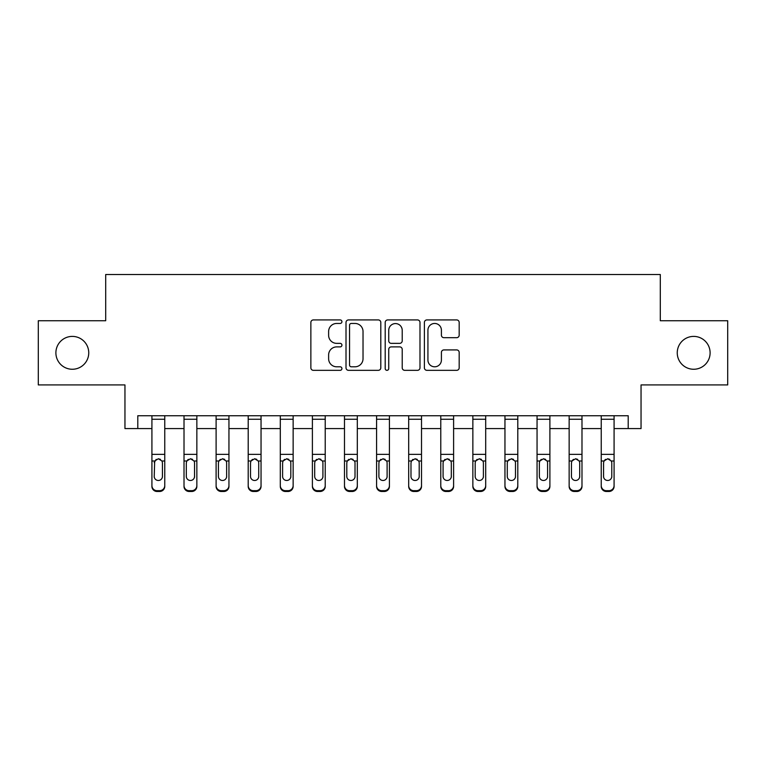 <?xml version="1.0" encoding="UTF-8"?>
<svg xmlns="http://www.w3.org/2000/svg" width="766" height="766" viewBox="0 0 766 766"><rect width="100%" height="100%" fill="white"/><g stroke="black" fill="none" stroke-linecap="round" stroke-linejoin="round"><path stroke-width="1.15" d="M341.923 321.691A1.762 1.762 0 0 0 340.152 319.929L313.38 319.929A2.518 2.518 0 0 0 310.862 322.448L310.862 367.814A2.518 2.518 0 0 0 313.38 370.332L340.152 370.332A1.762 1.762 0 0 0 341.923 368.57A1.762 1.762 0 0 0 340.152 366.799L336.686 366.799A8.062 8.062 0 0 1 328.624 358.737L328.624 354.955A8.062 8.062 0 0 1 336.686 346.893L340.152 346.893A1.762 1.762 0 0 0 341.923 345.131A1.762 1.762 0 0 0 340.152 343.36L336.686 343.36A8.062 8.062 0 0 1 328.624 335.297L328.624 331.515A8.062 8.062 0 0 1 336.686 323.453L340.152 323.453A1.762 1.762 0 0 0 341.923 321.691M677.249 352.829A16.431 16.431 0 0 0 693.68 369.26A16.431 16.431 0 0 0 710.111 352.829A16.431 16.431 0 0 0 693.68 336.398A16.431 16.431 0 0 0 677.249 352.829M55.889 352.829A16.431 16.431 0 0 0 72.32 369.26A16.431 16.431 0 0 0 88.751 352.829A16.431 16.431 0 0 0 72.32 336.398A16.431 16.431 0 0 0 55.889 352.829M456.651 337.691A2.518 2.518 0 0 0 459.179 335.173L459.179 322.448A2.518 2.518 0 0 0 456.651 319.929L426.911 319.929A2.518 2.518 0 0 0 424.393 322.448L424.393 367.814A2.518 2.518 0 0 0 426.911 370.332L456.651 370.332A2.518 2.518 0 0 0 459.179 367.814L459.179 352.437A2.518 2.518 0 0 0 456.651 349.918L443.926 349.918A2.518 2.518 0 0 0 441.408 352.437L441.408 360.058A6.741 6.741 0 0 1 434.667 366.799A6.741 6.741 0 0 1 427.926 360.058L427.926 330.194A6.741 6.741 0 0 1 434.667 323.453A6.741 6.741 0 0 1 441.408 330.194L441.408 335.173A2.518 2.518 0 0 0 443.926 337.691L456.651 337.691M137.794 428.577L137.794 415.737L628.206 415.737L628.206 428.577L641.046 428.577L641.046 384.925L727.7 384.925L727.7 320.734L660.302 320.734L660.302 274.515L105.698 274.515L105.698 320.734L38.3 320.734L38.3 384.925L124.954 384.925L124.954 428.577L151.917 428.577M380.798 322.448A2.518 2.518 0 0 0 378.27 319.929L348.54 319.929A2.518 2.518 0 0 0 346.012 322.448L346.012 367.814A2.518 2.518 0 0 0 348.54 370.332L378.27 370.332A2.518 2.518 0 0 0 380.798 367.814L380.798 322.448M387.73 319.929L417.46 319.929A2.518 2.518 0 0 1 419.988 322.448L419.988 367.814A2.518 2.518 0 0 1 417.46 370.332L404.735 370.332A2.518 2.518 0 0 1 402.217 367.814L402.217 349.411A2.518 2.518 0 0 0 399.699 346.893L391.254 346.893A2.518 2.518 0 0 0 388.735 349.411L388.735 368.57A1.762 1.762 0 0 1 386.974 370.332A1.762 1.762 0 0 1 385.202 368.57L385.202 322.448A2.518 2.518 0 0 1 387.73 319.929M164.757 428.577L184.012 428.577M196.852 428.577L216.108 428.577M228.948 428.577L248.203 428.577M261.043 428.577L280.299 428.577M293.139 428.577L312.394 428.577M325.224 428.577L344.489 428.577M357.32 428.577L376.585 428.577M389.415 428.577L408.68 428.577M421.511 428.577L440.776 428.577M453.606 428.577L472.861 428.577M485.701 428.577L504.957 428.577M517.797 428.577L537.052 428.577M549.892 428.577L569.148 428.577M581.988 428.577L601.243 428.577M614.083 428.577L628.206 428.577M351.307 323.453A1.762 1.762 0 0 0 349.545 325.215L349.545 365.037A1.762 1.762 0 0 0 351.307 366.799L354.964 366.799A8.062 8.062 0 0 0 363.027 358.737L363.027 331.515A8.062 8.062 0 0 0 354.964 323.453L351.307 323.453M402.217 330.318A6.741 6.741 0 0 0 395.476 323.578A6.741 6.741 0 0 0 388.735 330.318L388.735 340.841A2.518 2.518 0 0 0 391.254 343.36L399.699 343.36A2.518 2.518 0 0 0 402.217 340.841L402.217 330.318M151.917 461.802L151.917 485.577A5.132 5.094 0 0 0 157.049 490.68L159.615 490.68A5.132 5.094 0 0 0 164.757 485.577L164.757 486.391A5.132 5.094 180 0 1 159.615 491.485L159.615 490.68M162.44 476.414L162.44 462.884L162.44 476.414A4.108 4.079 180 0 1 158.332 480.483A4.108 4.079 180 0 0 162.44 476.414M154.225 477.218L154.225 476.414A4.108 4.079 180 0 0 158.332 480.483M156.187 459.361L154.225 462.568M160.477 459.361L158.332 458.757L161.99 460.998L162.44 462.884M164.757 415.737L164.757 485.577M151.917 415.737L151.917 485.577M157.049 490.68L157.049 491.485L159.615 491.485M157.049 491.485A5.132 5.094 180 0 1 151.917 486.391M151.917 460.998L154.684 460.998L154.225 476.414M154.684 460.998L158.332 458.757M184.012 461.802L184.012 485.577A5.132 5.094 0 0 0 189.145 490.68L191.711 490.68A5.132 5.094 0 0 0 196.852 485.577L196.852 486.391A5.132 5.094 180 0 1 191.711 491.485L191.711 490.68M194.535 477.218L194.535 476.414A4.108 4.079 180 0 1 190.428 480.483A4.108 4.079 180 0 1 186.32 476.414L186.32 462.884L186.32 476.414A4.108 4.079 180 0 0 190.428 480.483M192.572 459.361L190.428 458.757L194.085 460.998L194.535 462.568M188.283 459.361L186.78 460.998L186.32 462.884L186.78 460.998L190.428 458.757M216.108 461.802L216.108 485.577A5.132 5.094 0 0 0 221.24 490.68L223.806 490.68A5.132 5.094 0 0 0 228.948 485.577L228.948 486.391A5.132 5.094 180 0 1 223.806 491.485L223.806 490.68M226.631 477.218L226.631 476.414A4.108 4.079 180 0 1 222.523 480.483A4.108 4.079 180 0 1 218.415 476.414L218.415 462.884L218.415 476.414A4.108 4.079 180 0 0 222.523 480.483M224.668 459.361L222.523 458.757L226.181 460.998L226.631 462.568M220.378 459.361L218.875 460.998L218.415 462.884L218.875 460.998L222.523 458.757M248.203 461.802L248.203 485.577A5.132 5.094 0 0 0 253.335 490.68L255.901 490.68A5.132 5.094 0 0 0 261.043 485.577L261.043 486.391A5.132 5.094 180 0 1 255.901 491.485L255.901 490.68M258.726 477.218L258.726 476.414A4.108 4.079 180 0 1 254.618 480.483A4.108 4.079 180 0 1 250.511 476.414L250.511 462.884L250.511 476.414A4.108 4.079 180 0 0 254.618 480.483M256.754 459.361L254.618 458.757L258.276 460.998L258.726 462.568M252.474 459.361L250.97 460.998L250.511 462.884L250.97 460.998L254.618 458.757M196.852 415.737L196.852 486.391M184.012 415.737L184.012 485.577M189.145 490.68L189.145 491.485L191.711 491.485M189.145 491.485A5.132 5.094 180 0 1 184.012 486.391M194.535 462.884L194.535 476.414M228.948 415.737L228.948 486.391M216.108 415.737L216.108 485.577M221.24 490.68L221.24 491.485L223.806 491.485M221.24 491.485A5.132 5.094 180 0 1 216.108 486.391M226.631 462.884L226.631 476.414M261.043 415.737L261.043 486.391M248.203 415.737L248.203 485.577M253.335 490.68L253.335 491.485L255.901 491.485M253.335 491.485A5.132 5.094 180 0 1 248.203 486.391M258.726 462.884L258.726 476.414M280.299 461.802L280.299 485.577A5.132 5.094 0 0 0 285.431 490.68L287.997 490.68A5.132 5.094 0 0 0 293.139 485.577L293.139 486.391A5.132 5.094 180 0 1 287.997 491.485L287.997 490.68M290.821 477.218L290.821 476.414A4.108 4.079 180 0 1 286.714 480.483A4.108 4.079 180 0 1 282.606 476.414L282.606 462.884L282.606 476.414A4.108 4.079 180 0 0 286.714 480.483M288.849 459.361L286.714 458.757L290.371 460.998L290.821 462.568M284.569 459.361L283.066 460.998L282.606 462.884L283.066 460.998L286.714 458.757M293.139 415.737L293.139 486.391M280.299 415.737L280.299 485.577M285.431 490.68L285.431 491.485L287.997 491.485M285.431 491.485A5.132 5.094 180 0 1 280.299 486.391M290.821 462.884L290.821 476.414M312.394 461.802L312.394 485.577A5.132 5.094 0 0 0 317.526 490.68L320.092 490.68A5.132 5.094 0 0 0 325.224 485.577L325.224 486.391A5.132 5.094 180 0 1 320.092 491.485L320.092 490.68M322.917 477.218L322.917 476.414A4.108 4.079 180 0 1 318.809 480.483A4.108 4.079 180 0 1 314.702 476.414L314.702 462.884L314.702 476.414A4.108 4.079 180 0 0 318.809 480.483M320.944 459.361L318.809 458.757L322.467 460.998L322.917 462.568M316.664 459.361L315.161 460.998L314.702 462.884L315.161 460.998L318.809 458.757M344.489 461.802L344.489 485.577A5.132 5.094 0 0 0 349.622 490.68L352.188 490.68A5.132 5.094 0 0 0 357.32 485.577L357.32 486.391A5.132 5.094 180 0 1 352.188 491.485L352.188 490.68M355.012 477.218L355.012 476.414A4.108 4.079 180 0 1 350.905 480.483A4.108 4.079 180 0 1 346.797 476.414L346.797 462.884L346.797 476.414A4.108 4.079 180 0 0 350.905 480.483M353.04 459.361L350.905 458.757L354.562 460.998L355.012 462.568M348.76 459.361L347.247 460.998L346.797 462.884L347.247 460.998L350.905 458.757M376.585 461.802L376.585 485.577A5.132 5.094 0 0 0 381.717 490.68L384.283 490.68A5.132 5.094 0 0 0 389.415 485.577L389.415 486.391A5.132 5.094 180 0 1 384.283 491.485L384.283 490.68M387.108 477.218L387.108 476.414A4.108 4.079 180 0 1 383 480.483A4.108 4.079 180 0 1 378.892 476.414L378.892 462.884L378.892 476.414A4.108 4.079 180 0 0 383 480.483M385.135 459.361L383 458.757L386.658 460.998L387.108 462.568M380.855 459.361L379.342 460.998L378.892 462.884L379.342 460.998L383 458.757M408.68 461.802L408.68 485.577A5.132 5.094 0 0 0 413.812 490.68L416.378 490.68A5.132 5.094 0 0 0 421.511 485.577L421.511 486.391A5.132 5.094 180 0 1 416.378 491.485L416.378 490.68M419.203 477.218L419.203 476.414A4.108 4.079 180 0 1 415.095 480.483A4.108 4.079 180 0 1 410.988 476.414L410.988 462.884L410.988 476.414A4.108 4.079 180 0 0 415.095 480.483M417.231 459.361L415.095 458.757L418.753 460.998L419.203 462.568M412.951 459.361L411.438 460.998L410.988 462.884L411.438 460.998L415.095 458.757M440.776 461.802L440.776 485.577A5.132 5.094 0 0 0 445.908 490.68L448.474 490.68A5.132 5.094 0 0 0 453.606 485.577L453.606 486.391A5.132 5.094 180 0 1 448.474 491.485L448.474 490.68M451.298 477.218L451.298 476.414A4.108 4.079 180 0 1 447.191 480.483A4.108 4.079 180 0 1 443.083 476.414L443.083 462.884L443.083 476.414A4.108 4.079 180 0 0 447.191 480.483M449.326 459.361L447.191 458.757L450.839 460.998L451.298 462.568M445.046 459.361L443.533 460.998L443.083 462.884L443.533 460.998L447.191 458.757M325.224 415.737L325.224 486.391M312.394 415.737L312.394 485.577M317.526 490.68L317.526 491.485L320.092 491.485M317.526 491.485A5.132 5.094 180 0 1 312.394 486.391M322.917 462.884L322.917 476.414M357.32 415.737L357.32 486.391M344.489 415.737L344.489 485.577M349.622 490.68L349.622 491.485L352.188 491.485M349.622 491.485A5.132 5.094 180 0 1 344.489 486.391M355.012 462.884L355.012 476.414M389.415 415.737L389.415 486.391M376.585 415.737L376.585 485.577M381.717 490.68L381.717 491.485L384.283 491.485M381.717 491.485A5.132 5.094 180 0 1 376.585 486.391M387.108 462.884L387.108 476.414M421.511 415.737L421.511 486.391M408.68 415.737L408.68 485.577M413.812 490.68L413.812 491.485L416.378 491.485M413.812 491.485A5.132 5.094 180 0 1 408.68 486.391M419.203 462.884L419.203 476.414M453.606 415.737L453.606 486.391M440.776 415.737L440.776 485.577M445.908 490.68L445.908 491.485L448.474 491.485M445.908 491.485A5.132 5.094 180 0 1 440.776 486.391M451.298 462.884L451.298 476.414M472.861 461.802L472.861 485.577A5.132 5.094 0 0 0 478.003 490.68L480.569 490.68A5.132 5.094 0 0 0 485.701 485.577L485.701 486.391A5.132 5.094 180 0 1 480.569 491.485L480.569 490.68M483.394 477.218L483.394 476.414A4.108 4.079 180 0 1 479.286 480.483A4.108 4.079 180 0 1 475.179 476.414L475.179 462.884L475.179 476.414A4.108 4.079 180 0 0 479.286 480.483M481.421 459.361L479.286 458.757L482.934 460.998L483.394 462.568M477.141 459.361L475.629 460.998L475.179 462.884L475.629 460.998L479.286 458.757M485.701 415.737L485.701 486.391M472.861 415.737L472.861 485.577M478.003 490.68L478.003 491.485L480.569 491.485M478.003 491.485A5.132 5.094 180 0 1 472.861 486.391M483.394 462.884L483.394 476.414M504.957 461.802L504.957 485.577A5.132 5.094 0 0 0 510.099 490.68L512.665 490.68A5.132 5.094 0 0 0 517.797 485.577L517.797 486.391A5.132 5.094 180 0 1 512.665 491.485L512.665 490.68M515.489 477.218L515.489 476.414A4.108 4.079 180 0 1 511.382 480.483A4.108 4.079 180 0 1 507.274 476.414L507.274 462.884L507.274 476.414A4.108 4.079 180 0 0 511.382 480.483M513.517 459.361L511.382 458.757L515.03 460.998L515.489 462.568M509.237 459.361L507.724 460.998L507.274 462.884L507.724 460.998L511.382 458.757M517.797 415.737L517.797 486.391M504.957 415.737L504.957 485.577M510.099 490.68L510.099 491.485L512.665 491.485M510.099 491.485A5.132 5.094 180 0 1 504.957 486.391M515.489 462.884L515.489 476.414M537.052 461.802L537.052 485.577A5.132 5.094 0 0 0 542.194 490.68L544.76 490.68A5.132 5.094 0 0 0 549.892 485.577L549.892 486.391A5.132 5.094 180 0 1 544.76 491.485L544.76 490.68M547.585 477.218L547.585 476.414A4.108 4.079 180 0 1 543.477 480.483A4.108 4.079 180 0 1 539.369 476.414L539.369 462.884L539.369 476.414A4.108 4.079 180 0 0 543.477 480.483M545.612 459.361L543.477 458.757L547.125 460.998L547.585 462.568M541.332 459.361L539.819 460.998L539.369 462.884L539.819 460.998L543.477 458.757M549.892 415.737L549.892 486.391M537.052 415.737L537.052 485.577M542.194 490.68L542.194 491.485L544.76 491.485M542.194 491.485A5.132 5.094 180 0 1 537.052 486.391M547.585 462.884L547.585 476.414M569.148 461.802L569.148 485.577A5.132 5.094 0 0 0 574.289 490.68L576.855 490.68A5.132 5.094 0 0 0 581.988 485.577L581.988 486.391A5.132 5.094 180 0 1 576.855 491.485L576.855 490.68M579.68 477.218L579.68 476.414A4.108 4.079 180 0 1 575.572 480.483A4.108 4.079 180 0 1 571.465 476.414L571.465 462.884L571.465 476.414A4.108 4.079 180 0 0 575.572 480.483M577.708 459.361L575.572 458.757L579.22 460.998L579.68 462.568M573.428 459.361L571.915 460.998L571.465 462.884L571.915 460.998L575.572 458.757M581.988 415.737L581.988 486.391M569.148 415.737L569.148 485.577M574.289 490.68L574.289 491.485L576.855 491.485M574.289 491.485A5.132 5.094 180 0 1 569.148 486.391M579.68 462.884L579.68 476.414M601.243 461.802L601.243 485.577A5.132 5.094 0 0 0 606.385 490.68L608.951 490.68A5.132 5.094 0 0 0 614.083 485.577L614.083 486.391A5.132 5.094 180 0 1 608.951 491.485L608.951 490.68M611.775 477.218L611.775 476.414A4.108 4.079 180 0 1 607.668 480.483A4.108 4.079 180 0 1 603.56 476.414L603.56 462.884L603.56 476.414A4.108 4.079 180 0 0 607.668 480.483M609.803 459.361L607.668 458.757L611.316 460.998L611.775 462.568M605.523 459.361L604.01 460.998L603.56 462.884L604.01 460.998L607.668 458.757M614.083 415.737L614.083 486.391M601.243 415.737L601.243 485.577M606.385 490.68L606.385 491.485L608.951 491.485M606.385 491.485A5.132 5.094 180 0 1 601.243 486.391M611.775 462.884L611.775 476.414M161.99 460.998L164.757 460.998M151.917 454.353L164.757 454.353M151.917 419.261L164.757 419.261M194.085 460.998L196.852 460.998M184.012 460.998L186.78 460.998M184.012 454.353L196.852 454.353M184.012 419.261L196.852 419.261M226.181 460.998L228.948 460.998M216.108 460.998L218.875 460.998M216.108 454.353L228.948 454.353M216.108 419.261L228.948 419.261M258.276 460.998L261.043 460.998M248.203 460.998L250.97 460.998M248.203 454.353L261.043 454.353M248.203 419.261L261.043 419.261M290.371 460.998L293.139 460.998M280.299 460.998L283.066 460.998M280.299 454.353L293.139 454.353M280.299 419.261L293.139 419.261M322.467 460.998L325.224 460.998M312.394 460.998L315.161 460.998M312.394 454.353L325.224 454.353M312.394 419.261L325.224 419.261M354.562 460.998L357.32 460.998M344.489 460.998L347.247 460.998M344.489 454.353L357.32 454.353M344.489 419.261L357.32 419.261M386.658 460.998L389.415 460.998M376.585 460.998L379.342 460.998M376.585 454.353L389.415 454.353M376.585 419.261L389.415 419.261M418.753 460.998L421.511 460.998M408.68 460.998L411.438 460.998M408.68 454.353L421.511 454.353M408.68 419.261L421.511 419.261M450.839 460.998L453.606 460.998M440.776 460.998L443.533 460.998M440.776 454.353L453.606 454.353M440.776 419.261L453.606 419.261M482.934 460.998L485.701 460.998M472.861 460.998L475.629 460.998M472.861 454.353L485.701 454.353M472.861 419.261L485.701 419.261M515.03 460.998L517.797 460.998M504.957 460.998L507.724 460.998M504.957 454.353L517.797 454.353M504.957 419.261L517.797 419.261M547.125 460.998L549.892 460.998M537.052 460.998L539.819 460.998M537.052 454.353L549.892 454.353M537.052 419.261L549.892 419.261M579.22 460.998L581.988 460.998M569.148 460.998L571.915 460.998M569.148 454.353L581.988 454.353M569.148 419.261L581.988 419.261M611.316 460.998L614.083 460.998M601.243 460.998L604.01 460.998M601.243 454.353L614.083 454.353M601.243 419.261L614.083 419.261"/></g></svg>
